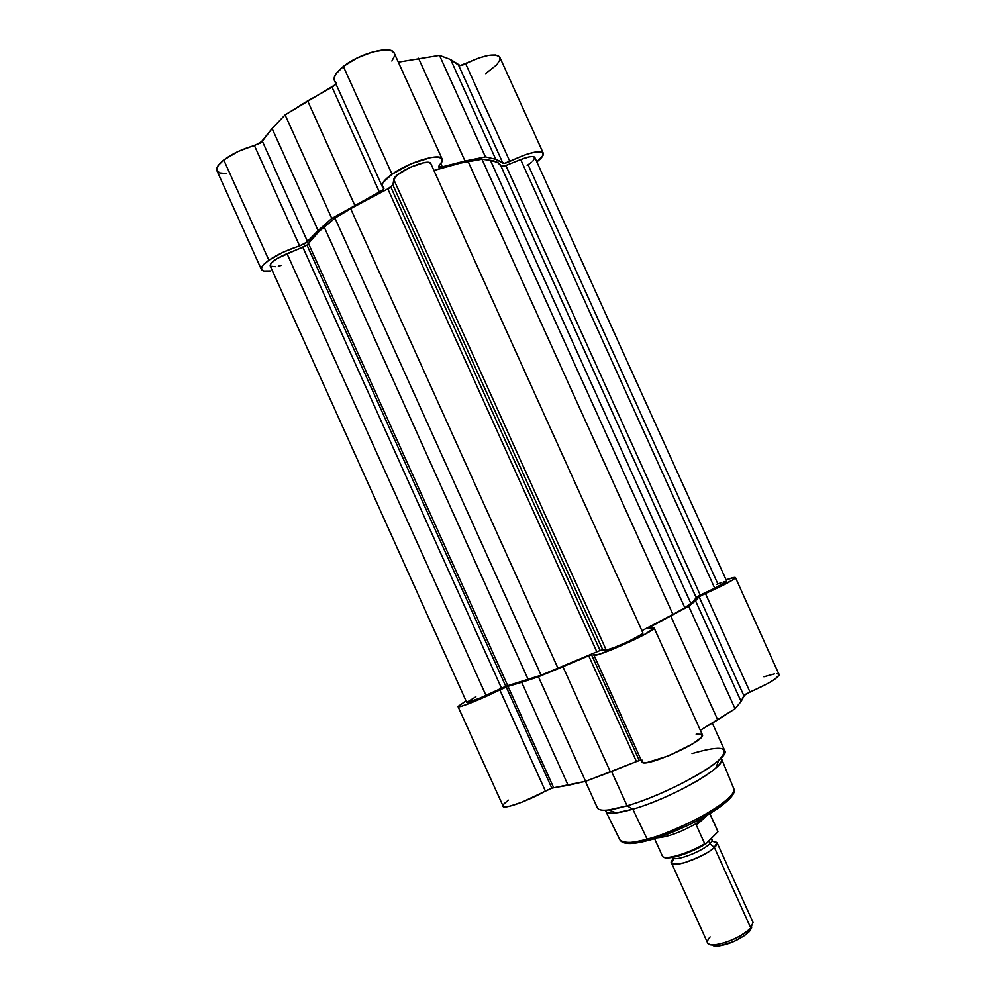 <?xml version="1.0" encoding="UTF-8"?>
<svg xmlns="http://www.w3.org/2000/svg" width="996" height="996" viewBox="0 0 996 996"><rect width="100%" height="100%" fill="white"/><g stroke="black" fill="none" stroke-linecap="round" stroke-linejoin="round"><path stroke-width="1.49" d="M261.388 269.505C262.247 271.136 265.185 271.622 270.227 270.974L263.816 271.024L261.251 269.02L262.994 265.235L268.895 260.205L283.175 252.212L305.523 243.398L318.098 230.574L331.793 218.435L379.352 191.979L332.066 87.2L336.063 84.212L285.105 114.889L272.095 128.509L260.329 143.113L237.87 151.604L223.776 159.983C218.174 164.465 215.895 168.05 216.929 170.752L261.375 269.48C260.628 267.414 263.131 264.314 268.895 260.205L223.776 159.983L218.149 165.585L216.73 170.129L219.655 172.918L226.378 173.59M394.292 53.199L391.963 50.945L386.137 49.8L372.765 51.879L357.078 57.98L343.359 66.446C336.088 72.31 333.1 77.016 334.419 80.564L382.203 186.414C381.244 183.662 384.518 179.591 392.026 174.225L343.359 66.446L336.026 73.791L334.133 77.999L334.432 80.589M442.149 159.049C442.797 160.642 441.801 162.821 439.149 165.597L442.112 161.34L441.651 158.352L437.754 157.019L430.795 157.555L411.186 163.792L392.026 174.225C408.983 161.975 440.581 152.55 442.149 159.049L394.279 53.162C391.901 44.845 359.78 53.049 343.359 66.446L392.026 174.225L382.937 182.691L382.016 185.791L383.933 188.045C384.058 189.016 382.526 190.336 379.352 191.979L332.066 87.2L307.652 100.87L354.7 205.139L307.652 100.87L285.105 114.889L331.793 218.435L318.098 230.574L272.095 128.509L262.322 141.22L307.59 241.692L318.098 230.574L272.095 128.509L285.105 114.889L331.793 218.435L381.617 190.709L383.958 188.406L382.203 186.414M485.65 73.604L496.83 64.715L499.855 59.972L499.93 57.519M499.843 57.295L498.398 55.801L495.323 54.954L488.239 55.403L479.026 57.88L460.214 65.562L450.615 59.499L439.497 55.365L398.338 62.126L439.497 55.365L485.425 156.895L495.759 159.273L504.449 163.332L526.423 154.368L534.877 152.139L540.766 151.803L542.882 152.649L543.057 155.364L536.844 161.887C541.799 158.003 543.941 155.102 543.268 153.197L499.83 57.282C495.249 52.788 483.857 54.942 465.667 63.744L509.852 161.389C528.117 152.687 539.259 149.96 543.268 153.197M391.876 61.005L394.503 56L394.528 53.933M334.805 81.249L336.411 82.78M439.149 165.597L438.576 166.967L441.191 167.116L485.425 156.895L465.02 161.016L418.519 58.204L465.02 161.016L442.299 166.83L438.539 166.917L439.149 165.597M502.88 163.132L458.534 65.138L450.615 59.499L495.759 159.273L502.88 163.132L458.534 65.138C459.654 65.985 462.032 65.512 465.667 63.744L509.852 161.389C506.205 163.132 503.876 163.718 502.88 163.132M440.842 163.618L442.299 166.83L440.842 163.618M450.615 59.499L439.497 55.365L485.425 156.895L495.759 159.273L450.615 59.499M254.453 145.653C242.576 148.827 232.342 153.596 223.776 159.983L268.895 260.205C277.697 254.304 287.944 249.56 299.647 245.962L254.453 145.653L262.322 141.22L307.59 241.692L299.647 245.962L254.453 145.653M531.553 162.248L528.092 164.751L717.855 583.942L716.859 584.328M270.153 265.795L271.124 263.168L277.299 258.425L306.992 245.103L318.932 231.57L334.98 218.124L359.307 203.558L389.461 188.032L392.91 185.007L602.742 649.728L600.09 650.513L390.88 187.148L600.09 650.513L596.841 651.857L387.818 188.879L350.642 208.625L334.98 218.124L541.089 675.213L528.241 679.658L324.186 227.001C316.566 233.313 311.35 238.866 308.548 243.647L507.723 685.671L505.781 686.294L306.992 245.103L308.548 243.647L507.723 685.671L528.241 679.658L324.186 227.001L334.98 218.124L541.089 675.213L558.034 668.378L350.642 208.625L558.034 668.378L596.841 651.857L387.818 188.879L392.91 185.007L602.742 649.728L606.153 649.89L393.794 179.591L392.91 185.007L393.794 179.591L606.153 649.89C609.714 650.587 644.885 634.44 642.93 633.008L430.82 163.63C429.351 157.517 393.918 172.719 393.794 179.591L397.491 174.873L409.879 167.415L423.748 162.759L428.529 162.46L430.82 163.63L642.93 633.008L641.748 634.303L628.439 641.461L614.283 647.512L607.261 649.765L600.09 650.513L541.089 675.213L505.781 686.294L485.973 695.395L287.01 253.631C275.792 258.562 270.165 262.595 270.153 265.77L466.775 702.529C468.381 702.877 474.781 700.499 485.973 695.395L287.01 253.631L302.846 247.257L501.474 688.136L302.846 247.257L306.992 245.103L505.781 686.294L479.201 698.433L466.775 702.529M468.157 161.589C458.148 163.307 446.731 166.27 433.907 170.465L460.413 163.107L481.952 159.236L684.837 607.772L672.947 614.445L468.157 161.589L481.952 159.236L684.837 607.772L690.851 603.389L490.406 160.319L481.952 159.236L490.406 160.319L690.851 603.389C694.847 600.476 696.627 598.521 696.192 597.55L693.552 601.298L684.837 607.772L672.947 614.445L468.157 161.589M641.897 630.705L672.947 614.445L641.897 630.705M500.801 165.747C499.506 162.883 496.033 161.078 490.406 160.319L497.502 162.385L500.814 165.759L696.192 597.55M534.827 157.43L726.781 581.353L714.73 588.238L520.684 159.547L529.523 156.808L532.623 156.521L534.827 157.43C533.47 155.75 528.752 156.459 520.684 159.547L504.935 165.859L501.063 166.32L505.868 165.51L700.238 595.035L696.104 597.363L714.73 588.238L520.684 159.547L505.868 165.51L700.238 595.035L714.73 588.238C722.561 584.528 726.57 582.224 726.781 581.353L723.432 581.938M696.104 597.413L500.988 166.195M281.582 265.334L278.332 266.181M275.631 266.679L270.539 266.243M534.864 157.505L532.872 161.078M528.092 164.751L527.17 165.336M475.876 696.827L466.838 702.28M721.814 582.473L717.855 583.942M692.033 753.599C722.399 744.784 731.263 747.025 718.651 760.309C704.035 773.929 657.746 797.012 627.057 805.814L611.594 771.539L627.057 805.814L632.834 809.2L647.151 839.155C684.875 829.307 739.592 797.086 733.84 788.795C736.368 793.501 719.598 807.308 697.71 818.612C675.263 829.643 658.418 836.491 647.151 839.155L649.106 840.213C659.327 837.785 674.553 831.71 694.822 821.999C717.145 810.333 729.807 800.734 732.795 793.227M591.5 654.633L538.45 676.782L507.985 686.356L553.676 787.749L551.821 788.172L506.205 686.954L507.985 686.356L471.743 702.591L461.621 706.189L457.973 706.5L466.028 700.873L457.998 706.587L503.366 806.698L509.778 806.187L521.817 802.216L551.821 788.172L585.573 781.3L639.27 760.483L591.5 654.633L639.27 760.483L641.138 760.01L636.444 761.542L588.711 655.779L591.5 654.633M649.106 840.213L647.151 839.155C634.228 843.151 625.202 843.488 620.072 840.163C622.45 843.649 631.476 843.313 647.151 839.155L632.834 809.2C660.759 801.27 702.641 780.341 715.987 767.816C721.104 763.148 722.797 759.873 721.054 758.018L721.602 758.89C727.08 766.347 671.005 798.531 632.834 809.2L627.057 805.814C669.387 793.874 731.662 758.105 724.677 750.511L712.352 723.233M642.196 760.147L642.632 762.426L647.039 762.538L668.839 755.727L693.054 743.601L700.96 737.675L702.417 734.849M701.993 734.301L696.142 734.189M735.471 577.58C735.023 577.033 731.898 577.792 726.096 579.846L734.712 577.394L735.334 578.004L732.757 579.983L705.417 593.479L749.988 691.996L743.85 695.669L699.117 596.803L695.544 600.812L741.086 701.483L735.073 708.741L717.73 719.859L670.806 616.101L717.73 719.859L700.35 730.28L735.073 708.741L741.086 701.483L744.871 694.623L768.078 683.368L774.676 679.334L779.27 675.014L735.471 577.58C733.977 579.958 723.968 585.262 705.417 593.479L699.254 596.629L688.722 606.278L647.786 628.264L653.052 627.58L653.899 628.351L643.914 634.85L612.279 649.504L598.26 654.497L593.74 654.658L641.947 761.828C643.092 769.074 707.036 740.414 702.367 734.737L654.048 627.829C657.323 630.431 593.479 659.153 593.716 654.97M779.208 674.192L776.718 673.645M774.378 673.918L763.895 676.782M508.446 800.149L504.101 803.697L502.793 806.063M632.834 809.2C616.985 813.695 607.946 814.367 605.73 811.205L605.431 810.221C605.68 812.761 609.253 813.657 616.138 812.898L632.834 809.2M585.399 781.337L597.413 807.98C599.48 811.591 609.365 810.869 627.057 805.814L608.755 809.935L616.138 812.898M654.036 838.781L686.979 825.833L702.952 817.666L716.51 809.399M720.27 806.748L727.64 800.672M728.773 799.539L730.591 797.46M625.413 842.902L627.405 843.338M629.908 843.5L632.883 843.388M636.332 843.002L644.487 841.408M507.985 686.356L553.676 787.749L568.131 785.321L521.705 682.322L507.985 686.356M506.205 686.954L551.821 788.172L545.385 791.036L499.78 689.83L506.205 686.954M502.843 806.225C503.366 809.723 528.403 800.846 545.385 791.036L499.78 689.83C482.438 698.781 457.849 708.604 457.998 706.587M779.27 674.317C778.374 677.977 768.613 683.879 749.988 691.996L705.417 593.479L699.117 596.803L743.85 695.669L741.086 701.483L695.544 600.812L688.722 606.278L735.073 708.741L688.722 606.278L650.239 626.882L647.288 628.762L654.048 627.829M562.927 666.722L610.411 771.987L636.444 761.542L588.711 655.779L562.927 666.722L610.411 771.987L585.573 781.3L538.45 676.782L562.927 666.722M568.131 785.321L585.573 781.3L538.45 676.782L521.705 682.322L568.131 785.321M650.239 626.882L650.737 627.978L650.239 626.882M716.958 842.504L711.953 841.222C717.979 841.732 718.776 843.774 714.344 847.372L709.862 843.737C712.277 841.421 712.887 839.827 711.679 838.931C712.887 839.827 712.277 841.421 709.862 843.737L714.344 847.372C710.422 851.792 700.288 856.958 683.966 862.872C671.366 864.989 668.005 863.507 673.881 858.415L671.528 863.022C672.624 868.612 705.019 856.846 714.344 847.372L750.772 927.998L753.038 922.371L716.958 842.504L714.344 847.372L750.772 927.998L749.515 931.36L751.669 926.927M672.923 858.017C676.309 861.353 702.242 851.356 709.862 843.737C702.242 851.356 676.309 861.353 672.923 858.017M708.094 841.794L709.351 841.545M709.463 840.512L709.862 843.737L709.463 840.512M717.855 831.486L709.812 813.682L717.904 831.635M699.304 820.43L696.988 823.169L699.304 820.43M657.036 837.823C667.619 837.088 680.94 832.208 696.988 823.169C680.94 832.208 667.619 837.088 657.036 837.823M696.179 824.128L696.988 823.169L696.316 825.149L696.179 824.128L704.16 816.994L696.179 824.128M654.534 838.632L662.328 855.913C663.51 860.756 688.161 853.759 704.707 843.712L696.316 825.149L704.782 843.849M706.002 843.737L717.929 831.785L706.002 843.737M707.695 814.94L696.316 825.149L707.695 814.94M664.967 857.494L670.918 857.643M673.744 857.158L687.813 852.763L702.715 845.666M717.431 946.175C729.309 944.457 739.829 939.714 748.98 931.92L750.15 928.646C739.717 937.51 727.727 942.913 714.182 944.893L717.431 946.175L711.891 944.893L713.734 945.901L718.739 946.063L733.703 941.606L744.597 935.555L749.515 931.36L751.644 927.799M714.182 944.893C706.824 944.955 705.467 942.303 710.136 936.95M671.528 863.022L707.571 942.901C709.239 949.748 741.92 938.568 750.772 927.998M705.405 844.073L704.707 843.712C688.361 853.634 663.996 860.644 662.402 856.05M664.407 857.245C671.229 858.95 683.38 855.44 700.873 846.687M721.602 758.89L733.84 788.795C739.804 799.813 685.684 830.452 648.359 840.387C632.647 844.645 623.21 844.583 620.072 840.163L605.73 811.205M718.651 760.309L715.987 767.816M711.044 839.043L712.265 840.387M709.364 841.197L708.517 841.396M709.899 813.632L717.705 830.913M750.15 928.646L748.98 931.92M705.454 844.06C689.095 854.095 664.208 861.689 662.328 855.913"/></g></svg>
